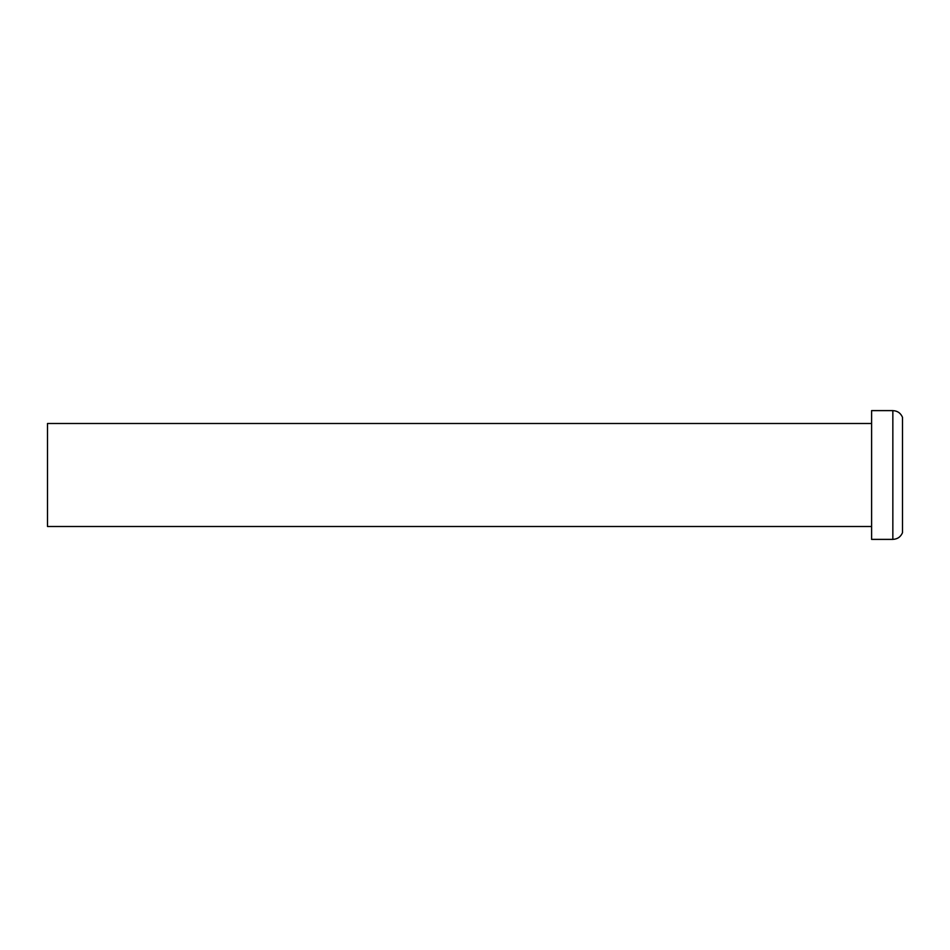 <?xml version="1.0" encoding="UTF-8"?>
<svg xmlns="http://www.w3.org/2000/svg" width="950" height="950" viewBox="0 0 950 950"><rect width="100%" height="100%" fill="white"/><g stroke="black" fill="none" stroke-linecap="round" stroke-linejoin="round"><path stroke-width="1.43" d="M892.846 539.386C897.453 539.161 900.671 536.928 902.5 532.689L902.5 417.311C900.671 413.072 897.453 410.839 892.846 410.614L871.601 410.614L871.601 539.386L892.846 539.386L892.846 410.614M871.601 526.502L47.5 526.502L47.5 423.498L871.601 423.498"/></g></svg>
